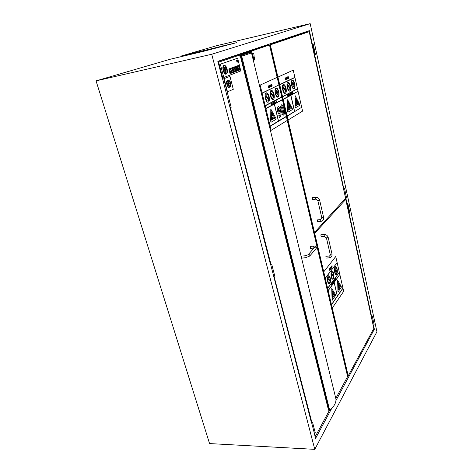 <?xml version="1.0" encoding="UTF-8"?>
<svg xmlns="http://www.w3.org/2000/svg" width="473" height="473" viewBox="0 0 473 473"><rect width="100%" height="100%" fill="white"/><g stroke="black" fill="none" stroke-linecap="round" stroke-linejoin="round"><path stroke-width="0.71" d="M312.813 44.084L312.115 44.279L312.813 44.084M311.955 44.279L313.156 44.03L315.467 54.673L314.77 54.868L314.285 54.974L311.967 44.332L313.156 44.03L315.467 54.673L314.433 54.915M223.481 78.814L222.641 79.056L223.481 78.814M231.161 107.318L230.032 107.602L231.161 107.324L223.782 78.778L222.641 79.056L223.782 78.778L231.161 107.324M274.766 276.061L273.766 276.238M271.407 264.182L270.668 264.531L271.407 264.182M315.272 432.807L314.338 432.931M312.34 422.501L312.659 422.691L311.683 422.927L312.34 422.501M346.662 203.621L347.016 203.579L346.685 203.739M345.858 198.264L347.016 203.579M343.398 188.644L343.759 188.603L343.422 188.757M314.657 54.892L343.759 188.603M222.422 79.038L222.972 78.92L222.44 79.127L217.834 61.336L309.377 30.644L312.328 44.196M306.723 31.531L306.871 32.205M373.516 325.335L374.362 329.22L373.404 329.249M371.258 316.567L371.601 316.555L371.299 316.744M349.098 213.14L371.601 316.555M267.286 44.764L217.834 61.342M270.509 44.728L270.278 43.753L306.628 31.567L306.776 32.229M315.071 232.515L314.947 231.995M275.061 66.941L274.707 67.089M267.842 45.343L267.671 44.628M275.073 67L274.718 67.148M347.602 375.036L347.371 375.467M202.775 51.527L170.321 59.214L96.06 80.877L211.727 54.253L310.187 23.65L216.823 45.645L181.579 55.926L236.654 42.653L202.775 51.527M181.744 56.541L181.579 55.926M270.396 264.259L270.923 264.218L270.45 264.46L230.032 107.59M311.376 422.472L311.878 422.49L311.459 422.779L273.713 276.297M331.668 408.506L315.526 438.483L314.291 433.008M374.362 329.22L335.936 400.584M211.727 54.253L314.776 449.35L209.563 443.573L96.06 80.877M310.187 23.65L376.94 331.727L314.776 449.35M347.478 203.526L346.845 203.792L347.478 203.526M346.709 203.833L347.821 203.591L349.837 212.856L349.204 213.128L348.743 213.175L346.721 203.904L347.821 203.591L349.837 212.856L348.861 213.057M372.05 316.538L371.459 316.851L372.05 316.538M374.202 325.016L373.28 325.199L371.465 316.863M344.226 188.55L343.581 188.81L344.226 188.55M344.563 188.597L346.603 197.992L345.627 198.199L343.587 188.816M231.403 56.795L234.821 55.932M232.686 56.648L229.234 57.523M219.614 61.047L217.876 61.484M222.972 78.92L218.644 62.194L218.088 62.318M314.941 436.236L315.444 436.26L314.669 433.262M311.878 422.49L274.086 276.433M270.923 264.218L230.386 107.578M217.911 61.62L242.33 53.402L249.129 51.87L218.644 62.194M249.129 51.87L249.236 52.302L249.839 52.095L239.882 55.483L251.76 51.652C251.352 52.125 247.964 53.278 241.602 55.11L239.758 55.524L239.977 56.417L241.827 56.003C248.183 54.164 251.565 53 251.973 52.521L251.76 51.652M249.236 52.302L239.758 55.524M241.602 55.11L241.827 56.003M315.444 436.26L329.421 410.316M305.256 257.826L301.851 258.087L301.419 257.478L301.697 256.064L305.097 255.798L308.094 254.805C308.798 254.297 309.372 254.48 309.821 255.361L309.691 256.059L305.256 257.826L304.825 257.211L305.097 255.798M313.747 248.089L310.424 248.36L310.258 246.403L313.581 246.126L313.954 248.071M287.271 120.408L347.614 376.514L335.806 398.455M249.33 52.272L249.224 51.835L269.498 44.97L277.137 77.389L260.138 85.093L277.154 77.389L278.946 84.927L262.107 93.021L278.928 84.933M253.073 59.249L253.747 60.166L254.456 60.012L253.782 59.09L253.126 56.405L252.416 56.559L253.073 59.249L253.782 59.09M253.126 56.405C252.221 54.915 252.109 53.751 252.795 52.929L251.683 53.638M249.224 51.835L242.424 53.384M269.498 44.97L263.018 46.443L242.424 53.372M252.795 52.929C253.717 53.307 254.119 54.36 254.007 56.086L254.663 58.77L254.456 60.012M241.354 56.305L251.068 53.029M240.408 56.322L328.516 410.186L329.693 410.322L241.733 56.246L240.988 56.411L329.019 410.298M240.988 56.411L241.325 56.116M251.198 52.976L251.506 52.905L335.948 399.035C336.202 402.777 334.115 406.538 329.693 410.322M251.506 52.905L241.733 56.246M228.494 83.017L228.282 82.515L227.815 82.704C226.786 84.501 227.111 86.021 228.796 87.263L229.506 86.967L228.778 84.135L228.246 84.354L228.489 86.009L227.974 83.999L228.672 83.709L228.494 83.017M228.506 85.56L228.228 84.354L228.778 84.135M228.772 87.269L228.772 87.269C227.093 86.027 226.768 84.507 227.797 82.704L228.282 82.515M228.636 85.944L228.536 85.554M230.93 84.277L230.298 81.811L228.855 80.168L226.088 81.261L227.259 85.796L228.69 87.529L230.44 86.801L230.93 84.277M228.778 80.315L230.245 81.829L230.877 84.3L230.41 86.689L228.678 87.41L227.312 85.773L226.171 81.356L228.778 80.315M228.666 87.41L230.41 86.689M230.392 86.695L230.877 84.3M230.859 84.306L230.245 81.829L228.849 80.292M228.672 87.535L227.241 85.802L226.088 81.261M226.07 81.267L228.749 80.203M229.819 86.015L230.588 85.69L229.89 86.299M229.795 86.015L230.588 85.69M227.395 81.746L227.306 81.397L226.555 81.699L226.644 82.048L227.395 81.746M226.644 82.048L226.532 81.705L227.306 81.397M228.678 80.564L228.63 80.57C227.974 81.717 228.187 82.692 229.257 83.484L229.848 83.23L229.955 83.65L228.879 84.093L229.186 85.276L230.262 84.833C230.83 83.644 230.605 82.704 229.594 82L229.086 82.201L228.985 81.776L229.429 81.598L229.121 80.38L228.678 80.564L229.098 80.386M229.239 83.484L229.239 83.484C228.169 82.692 227.956 81.723 228.613 80.57L228.63 80.57M229.186 85.276L228.861 84.093L229.937 83.656L229.86 83.224M229.098 82.201L229.594 82M224.084 78.66L227.483 91.815L233.284 89.32L229.973 76.366L224.066 78.66L229.973 76.366M227.483 91.815L224.066 78.66M279.992 117.257L281.122 114.809L280.613 110.469L279.324 107.129L278.343 106.608L277.231 108.335L277.45 111.125L278.514 113.526L279.36 113.68L280.016 112.527L280.111 114.537L279.578 115.459L278.857 115.53L279.318 117.464L279.992 117.257M279.212 111.776L279.703 111.261L279.567 110.641L279.72 111.256L278.875 111.634L278.39 110.451L278.449 108.406L279.584 110.641L278.508 108.382M279.301 115.566L280.093 114.543L280.004 112.568M279.448 117.452L278.839 115.53M279.147 113.757L278.496 113.532L277.432 111.131L277.213 108.341L278.343 106.608M273.95 103.315L274.405 103.439L274.34 102.807L273.914 101.884L273.885 103.049M273.997 102.984L274.009 102.434M274.269 103.504L274.192 103.191M273.867 103.055L273.914 101.884M273.849 103.067L273.914 103.699L273.459 103.581L273.406 102.144L273.459 103.581M273.772 103.108L273.524 102.091M273.524 102.623L273.506 103.25L273.524 102.623M273.506 103.244L273.518 102.694M273.796 103.764L273.701 103.451M274.571 101.571L274.157 101.784L274.624 103.321L274.571 101.571L274.157 101.784M274.624 103.321L274.482 101.937M272.182 103.948L271.957 102.925L272.217 104.007L271.567 103.132L271.957 104.746L271.821 103.622L272.336 104.545L272.076 102.86M271.673 103.067L271.957 104.746M272.318 104.545L271.839 103.688M276.197 101.187L276.469 102.334L276.197 101.187M276.078 101.5L276.208 100.672M276.191 101.234L276.469 102.334M270.591 85.3L270.314 84.898L270.089 85.276L270.68 86.837L270.349 85.175M270.68 86.837L270.148 86.033L270.314 84.898M270.804 86.234L270.662 86.553M269.569 85.229L269.468 86.364L270 87.162L270.189 86.535L269.959 86.884L269.598 86.328L270.059 85.926L269.569 85.229M269.923 85.915L269.539 86.092L269.622 85.483L269.923 85.915L269.64 85.477M269.539 86.086L269.906 85.915M269.947 86.884L270.189 86.535M270 87.162L269.45 86.37L269.551 85.235M271.342 105.065L271.845 104.805L271.425 104.722L271.443 103.197L270.97 103.445L271.36 105.065L270.952 103.451L271.443 103.197M271.248 104.007L271.555 103.841M271.762 104.533L271.419 104.716M268.617 87.836L268.966 87.611L268.469 85.903L268.014 86.056L268.54 86.399L268.422 87.747M268.558 87.535L268.599 86.719M268.067 86.376L268.014 86.056M268.404 87.747L268.327 86.127M272.891 102.422L272.968 102.937M272.856 103.209L273.258 104.054M268.983 87.091L269.291 87.499L269.515 87.215L268.971 85.524L268.782 86.228L269.385 87.103L268.989 87.091M269.048 87.446L268.971 87.091M269.368 87.109L268.765 86.234L268.954 85.53M275.203 103.037L274.866 101.388M275.174 102.771L274.908 101.648M271.283 86.565L270.751 85.743L271.325 86.553L271.413 85.436L270.905 84.608L270.775 85.737L270.905 84.608M271.289 85.495L271.236 86.293L270.94 84.88M271.26 86.287L271.271 85.501M275.664 102.286L275.824 101.855M271.91 86.257L271.585 85.861L271.957 86.24L272.105 85.542L271.514 84.898L271.792 84.348L271.401 84.998L271.999 85.867L271.608 85.855M271.981 85.873L271.821 85.43M271.656 85.424L271.567 84.306M283.498 115.134L282.405 114.371L283.841 115.01L284.645 113.088L284.072 109.121L282.872 105.556L281.737 104.746M280.601 106.762L281.423 104.858L280.625 106.762L281.193 110.765L282.422 114.365L281.175 110.765L280.625 106.762M282.144 110.233C281.583 107.933 281.494 106.744 281.867 106.662L281.932 106.638C282.239 106.478 282.635 107.483 283.138 109.653C283.699 112.089 283.794 113.272 283.416 113.213L283.345 113.242C283.043 113.384 282.641 112.379 282.144 110.233M283.339 113.242L283.398 113.218C283.765 113.118 283.67 111.93 283.12 109.659C282.623 107.507 282.227 106.502 281.926 106.638M282.381 99.578L265.861 108.423L270.136 126.055L278.431 121.1L270.154 126.055L271.153 130.3L260.138 85.093L265.844 108.429L282.381 99.578L281.778 96.935L265.182 105.645L281.778 96.935M270.207 126.256L286.401 116.553L278.508 121.053L286.336 116.364L282.399 99.578M274.009 117.606L271.898 118.835L272.022 119.356L274.151 118.114L274.027 117.606L271.88 118.841L272.022 119.356M277.06 94.866L276.072 90.792L277.06 94.866L277.994 94.387L277.03 90.325L276.09 90.786L277.03 90.325M271.502 120.059L274.831 118.132L271.502 120.065L271.419 111.817L274.831 118.132M274.813 118.132L271.419 111.853M275.919 119.409L275.907 118.262L270.798 109.074L270.722 121.289L271.165 122.2L275.919 119.409M271.165 122.2L270.704 121.295L270.798 109.074M273.843 96.504L270.698 92.643L271.537 91.425C272.915 91.786 273.678 93.483 273.843 96.504C273.66 93.483 272.891 91.797 271.532 91.425M272.886 98.603L273.743 97.367L272.897 98.603C271.526 98.242 270.763 96.545 270.597 93.506L273.743 97.367M273.725 97.373L270.597 93.536M274.009 94.121C273.329 91.65 272.436 90.408 271.342 90.396C268.853 90.645 270.692 100.329 273.087 99.626C274.275 99.023 274.582 97.184 274.009 94.121M273.087 99.626L273.069 99.632C270.674 100.329 268.835 90.65 271.325 90.402L271.342 90.396M265.235 105.851L281.825 97.131M278.508 121.053L274.441 104.06L282.446 99.773M265.909 108.63L274.358 104.101L278.431 121.1M278.414 121.106L274.346 104.113M262.16 93.228L278.946 84.927M265.708 95.008L266.559 93.867C268.008 94.263 268.794 96.025 268.918 99.141L265.708 95.008M268.901 99.117C268.77 96.025 267.984 94.275 266.547 93.867M267.931 101.157L268.776 99.998L267.937 101.157C266.494 100.761 265.708 98.999 265.584 95.871L268.794 99.998L265.584 95.895M269.096 96.587C268.398 94.086 267.487 92.832 266.352 92.826C263.786 93.08 265.655 102.913 268.132 102.198C269.362 101.577 269.681 99.708 269.096 96.587M268.108 102.198L268.108 102.198C265.637 102.919 263.768 93.086 266.334 92.826L266.334 92.826M277.787 96.634C278.798 96.096 279.058 94.494 278.562 91.827C279.076 94.499 278.816 96.108 277.793 96.628C275.735 97.243 274.127 88.764 276.273 88.552C277.219 88.563 277.988 89.651 278.579 91.821C277.97 89.663 277.208 88.575 276.262 88.552M278.768 91.727C278.106 89.285 277.237 88.055 276.173 88.043C273.761 88.285 275.57 97.822 277.888 97.136C279.035 96.545 279.33 94.742 278.768 91.727M277.87 97.136L277.87 97.136C275.552 97.828 273.743 88.285 276.155 88.049L276.155 88.049M272.649 118.014L272.087 117.339L272.649 118.014L272.436 117.15L272.809 116.937L272.992 117.688L273.01 115.69L272.046 113.78L272.312 115.53L271.851 114.448L271.857 116.068M271.839 116.068L271.851 114.448M272.282 115.465L272.046 113.78M272.974 117.694L272.791 116.943M281.76 96.941L278.975 85.134M286.384 116.559L287.288 120.402L271.171 130.3M226.064 68.762L225.875 68.029L223.723 68.81L223.912 69.543L226.064 68.762M223.912 69.543L223.699 68.81L225.875 68.029M236.281 67.024L236.465 67.763L236.926 67.592L236.742 66.853L236.258 67.03L236.742 66.853M236.465 67.763L236.258 67.03M232.509 70.607L232.03 68.727L232.509 70.607M232.261 70.696L232.03 68.727M228.843 68.981L230.044 73.676L233.213 72.47L232.03 67.81L228.826 68.987L232.03 67.81M230.044 73.676L228.826 68.987M230.085 73.41L233.053 72.28L230.085 73.41L229.003 69.176L231.989 68.077L233.053 72.28L231.965 68.082M236.695 60.745L237.026 62.341L236.66 60.751M237.026 62.341L236.601 60.443M235.826 66.415L236.985 71.027L235.802 66.421L238.889 65.292L240.03 69.862L236.985 71.027M237.026 70.761L239.882 69.673L237.026 70.761L235.98 66.604L238.847 65.552L239.882 69.673L238.83 65.558M235.802 66.421L238.889 65.292M237.499 61.319L237.269 60.201L237.499 61.319M237.7 62.105L237.263 60.207M230.7 72.836L229.837 69.549L230.7 72.836L231.794 72.422L230.96 69.141L229.86 69.549L230.96 69.141M236.654 71.151L235.489 66.539L232.367 67.686L233.55 72.339L236.654 71.151M235.448 66.799L236.5 70.962L233.591 72.073L232.527 67.876L235.448 66.799L236.5 70.962M233.591 72.073L236.482 70.968M233.55 72.339L232.349 67.692L235.489 66.539M233.857 71.098L233.94 71.423L233.833 71.104L235.678 70.406L235.761 70.731L233.94 71.423M233.833 71.104L235.66 70.412M235.483 69.632L235.294 68.892L233.467 69.572L233.656 70.317L235.483 69.632M235.276 68.892L233.467 69.572M233.449 69.578L233.656 70.317M233.325 69.011L233.029 67.923L233.325 69.011L235.152 68.331L234.88 67.249L233.053 67.923L234.862 67.249M227.099 69.023C226.348 66.527 225.361 65.292 224.125 65.315C221.465 65.67 223.569 74.941 226.124 74.149C227.347 73.563 227.673 71.849 227.099 69.023M226.892 69.093C227.407 71.63 227.117 73.155 226.017 73.682C223.735 74.385 221.855 66.102 224.232 65.782C225.337 65.759 226.224 66.864 226.892 69.093M226.011 73.687C227.099 73.149 227.383 71.618 226.869 69.099C226.206 66.882 225.325 65.777 224.226 65.782M226.1 74.155L226.1 74.155C223.546 74.941 221.441 65.676 224.107 65.321L224.107 65.321M237.523 67.799L237.736 68.638L238.12 68.496L237.907 67.651L237.505 67.799L237.907 67.651M237.736 68.638L237.505 67.799M226.283 72.05L226.189 71.671L225.178 72.044L225.278 72.428L226.283 72.05M225.26 72.428L225.16 72.05L226.189 71.671M236.565 68.153L236.748 68.892L237.21 68.721L237.026 67.982L236.547 68.159L237.026 67.982M236.748 68.892L236.547 68.159M237.499 69.856L237.31 69.123L236.849 69.295L237.038 70.034L237.499 69.856M237.292 69.129L236.849 69.295M237.02 70.039L236.831 69.3M237.44 67.479L237.198 66.598L237.44 67.479L238.386 67.131L238.167 66.244L237.221 66.592L238.144 66.25M239.439 69.123L239.249 68.39L237.807 68.934L237.996 69.673L239.439 69.123M237.996 69.673L237.789 68.94L239.249 68.39M224.675 71.015L224.776 71.411L224.651 71.015L226.118 70.477L226.224 70.879L224.776 71.411M224.651 71.015L226.118 70.477M225.426 67.722L225.26 67.077L223.788 67.609L223.954 68.254L225.426 67.722M223.954 68.254L223.764 67.609L225.26 67.077M223.776 70.447L226.573 69.425L226.472 69.034L223.694 70.045L223.794 70.447L223.676 70.051L226.472 69.034M220.347 64.18L223.782 77.495L240.81 70.92L237.623 58.203L220.323 64.18L237.623 58.203M223.782 77.495L220.323 64.18M314.285 54.974L345.58 198.228L314.48 232.497L270.331 44.834L269.876 44.941L314.048 232.539L314.48 232.497M320.653 219.578L320.836 221.417L317.608 221.742L317.424 219.904L320.653 219.578L321.8 217.846L323.609 217.426M315.698 199.145L312.446 199.523L312.239 197.667L315.485 197.288L315.698 199.145L317.862 200.759L319.689 200.357L323.615 217.45C323.881 219.649 322.953 220.968 320.836 221.417M270.444 44.456L273.092 43.853L269.876 44.941M311.967 44.332L309.212 31.667L304.937 32.649L270.402 44.291M309.212 31.667L270.331 44.834M348.743 213.175L373.841 328.433L348.205 375.84L314.687 233.366L314.255 233.408L347.791 375.84L348.205 375.84M329.096 256.029L329.238 257.844L326.045 258.081L325.903 256.271L329.096 256.029C330.089 255.733 330.467 255.207 330.237 254.45M324.271 236.305L321.055 236.589L320.889 234.768L324.1 234.472L324.271 236.305L326.423 237.901L328.221 237.517L332.016 254.048L330.231 254.427L326.429 237.925M316.141 230.688L316.804 230.629L314.255 233.408M346.721 203.904L345.751 199.44L344.764 199.547M345.751 199.44L314.687 233.366M283.209 99.425L290.812 95.363L294.555 111.533L287.087 115.986L283.161 99.229L298.067 91.277L283.161 99.229L279.75 84.803L294.927 77.519L297.493 88.764L282.541 96.593L297.476 88.764L290.86 92.477M288.973 95.599L288.737 94.003M290.605 94.458L290.357 93.122M290.647 94.73L290.446 94.222M287.407 78.689L287.271 77.17L286.88 77.466L287.194 78.825L287.56 78.849L287.531 78.394M287.028 77.129L286.88 77.466M287.424 78.956L286.863 77.471M292.042 92.265L292.154 93.908L292.119 93.211L292.657 93.636L292.125 92.229M292.066 92.968L292.148 92.501M292.509 93.713L292.166 93.187M291.806 92.389L292.154 93.908M287.755 96.244L287.608 94.588L287.755 96.244L288.075 95.682L288.335 95.936L287.75 94.523M287.821 95.522L287.773 94.972M288.211 96.001L288.063 95.688M292.787 91.868L292.373 92.087L292.722 93.607L293.148 93.376L292.775 93.287L292.787 91.868L292.373 92.087M293.071 93.128L292.775 93.282M292.355 92.093L292.722 93.607M288.583 95.534L288.282 94.21L288.205 95.162L288.607 95.812L288.636 95.144M288.607 95.812L288.305 94.198M286.798 79.251L286.307 78.488L286.396 77.412L286.325 78.483L286.815 79.245L287.052 78.979L286.443 78.453L286.892 78.24L286.449 77.401M286.39 78.222L286.614 77.732M286.951 78.666L286.804 78.973M289.511 95.274L289.127 93.802L289.198 95.475L289.511 95.274M289.257 95.156L289.021 94.145L289.411 95.055M289.198 95.475L288.826 93.95L289.115 93.808M289.393 95.061L289.174 94.08M285.568 79.854L285.881 79.647L285.26 77.962L285.568 79.854M285.515 79.57L285.538 78.802M285.065 78.465L285.012 78.163M285.373 79.766L285.237 78.825M285.485 78.559L285.29 78.234M289.89 94.653L290.038 94.245M285.893 79.162L286.177 79.547L286.378 79.287L285.828 77.69L285.704 78.341L286.248 78.961L285.899 79.157M286.177 79.547L285.881 79.162M286.236 79.186L286.094 78.76M285.94 78.749L285.81 77.696M290.824 92.903L290.96 94.541L290.806 92.903L291.256 93.997M290.942 94.547L291.273 93.985L291.403 94.304M291.019 93.825L290.972 93.287M287.951 78.713L287.483 77.921L288.004 78.701L288.081 77.649L287.578 76.868L287.501 77.921L287.56 76.868M287.968 77.702L287.927 78.459L287.649 77.117M287.915 78.459L287.951 77.702M288.252 78.051L288.53 78.435L288.725 78.175L288.187 76.591L288.069 77.235L288.601 77.856L288.258 78.045M288.512 78.441L288.24 78.051M288.589 78.075L288.317 77.637M288.299 77.643L288.217 76.579M291.729 93.861L291.232 92.69L291.823 94.109L291.681 92.454M291.333 92.631L291.421 93.5M291.758 94.133L291.403 93.5M282.588 96.788L290.67 92.548M277.935 77.075L279.703 84.608L294.868 77.336L293.23 70.158L277.917 77.081L293.23 70.158M298.049 91.277L297.523 88.959M289.352 106.709L290.186 106.431L290.333 107.004L289.446 107.613L289.683 107.058L289.299 106.993M289.866 106.662L290.186 106.431M289.358 107.247L289.446 107.613M289.34 107.247L289.683 107.058M289.665 107.064L289.281 106.993M288.962 106.744L289.204 105.704M289.009 107.158L288.619 107.383M289.293 108.666L289.399 109.038L288.648 109.47L288.56 109.097L289.31 108.666L288.56 109.097M288.542 109.097L288.648 109.47M292.279 108.559L287.631 99.744L287.614 111.273L288.022 112.142L292.296 109.641L292.279 108.559M288.323 110.126L291.321 108.4L288.323 110.132L288.211 102.339L291.321 108.4L288.217 102.381M288.022 112.142L287.596 111.273L287.631 99.744M290.316 88.167L287.466 84.442L288.205 83.313C289.452 83.674 290.156 85.294 290.316 88.167C290.132 85.294 289.435 83.68 288.199 83.313M289.47 90.124L290.227 88.977L289.482 90.124C288.24 89.764 287.537 88.144 287.371 85.258L290.227 88.977L287.371 85.282M290.457 85.915C289.825 83.55 289.015 82.355 288.022 82.337C285.781 82.556 287.507 91.744 289.659 91.094C290.718 90.538 290.984 88.812 290.457 85.915M289.642 91.1L289.642 91.1C287.489 91.75 285.763 82.562 288.004 82.343L288.022 82.337M301.715 107.265L287.152 116.175L288.016 120.018L277.917 77.081M294.555 111.533L287.105 115.98M294.626 111.492L290.883 95.321L298.067 91.277M294.543 111.533L290.794 95.369M294.868 77.336L279.72 84.602M282.972 86.565L283.723 85.507C285.036 85.903 285.751 87.576 285.881 90.538L282.972 86.565M285.863 90.514C285.733 87.576 285.012 85.909 283.711 85.507M285.006 92.418L285.775 91.342L285.018 92.418C283.711 92.022 282.99 90.343 282.866 87.375L285.775 91.342M285.757 91.348L282.86 87.399M286.029 88.132C285.39 85.737 284.557 84.531 283.534 84.519C281.228 84.744 282.978 94.068 285.195 93.4C286.295 92.832 286.573 91.076 286.029 88.132M285.195 93.4L285.178 93.406C282.96 94.068 281.21 84.75 283.516 84.519L283.516 84.519M293.195 86.695L292.308 82.816L293.171 82.391L294.058 86.263L293.213 86.695L292.326 82.81L293.171 82.391M294.75 83.762C294.135 81.421 293.343 80.244 292.379 80.221C290.203 80.434 291.9 89.492 293.987 88.853C295.016 88.309 295.27 86.612 294.75 83.762M294.578 83.845C295.04 86.382 294.815 87.889 293.899 88.374C292.042 88.942 290.54 80.889 292.468 80.7C293.331 80.723 294.029 81.77 294.578 83.845M293.987 88.853L293.97 88.859C291.882 89.498 290.186 80.434 292.361 80.227L292.379 80.221M293.893 88.38C294.797 87.883 295.022 86.37 294.561 83.851C294.017 81.782 293.319 80.735 292.462 80.706M297.192 102.168L297.446 104.639L296.985 104.025L296.878 104.965L296.128 102.274L296.778 103.138L296.926 101.819L297.192 102.168M296.766 103.114L296.926 101.819M296.878 104.965L296.719 103.676M296.701 103.676L296.068 102.812M296.051 102.812L296.128 102.274M296.979 104.048L297.446 104.639M296.802 101.151L296.595 102.487L296.204 100.27L296.802 101.151M296.577 102.487L296.204 100.27M299.575 104.314L295.111 95.617L295.134 106.898L295.524 107.743L299.592 105.373L299.575 104.314M295.796 105.792L298.646 104.155L295.796 105.804L295.672 98.213L298.646 104.155L295.672 98.254M295.524 107.743L295.117 106.898L295.111 95.617M301.697 107.265L298.096 91.472M301.739 107.454L302.572 111.114L288.033 120.018M331.904 267.044L332.283 266.902L331.827 266.204L332.016 265.566L332.005 267.322M332.17 266.867L332.087 266.536M331.922 266.612L331.969 265.566M333.607 282.02L333.731 281.541M334.665 280.655L334.393 279.714L334.423 281.37L334.665 280.655M334.588 280.477L334.423 280.128M334.381 279.714L334.423 281.37M332.554 282.198L332.472 282.783L332.554 282.198M332.625 283.002L332.821 283.309L332.797 282.931M332.755 283.345L332.726 282.493M332.761 283.611L332.661 283.197M334.872 279.986L334.618 279.407L335.103 280.471L334.973 278.928L334.872 279.986M334.985 280.56L334.618 279.407M334.99 280.288L334.884 279.052M332.076 282.878L332.2 284.421L332.058 282.884L332.436 283.705M332.182 284.421L332.554 283.936M332.194 283.12L332.241 283.682L332.194 283.12M332.241 283.664L332.194 283.167M335.871 277.704L335.546 278.148L335.842 279.431L336.173 278.975L335.877 279.094L335.871 277.704L335.528 278.148L335.842 279.431M335.877 279.076L336.126 278.757M331.177 268.433L330.798 267.245L331.295 268.357L331.118 266.737L330.816 267.245L331.07 266.737M331.171 268.185L331.354 267.765M330.444 267.452L330.39 268.546L330.822 268.971L330.526 267.381M330.704 267.907L330.438 268.262L330.538 267.617M330.432 268.244L330.692 267.913M330.68 268.818L330.905 268.351M330.668 269.066L330.426 267.452M331.774 284.983L331.472 283.682L331.792 284.983L332.081 284.084L331.768 283.321M331.957 284.427L331.91 284.096M331.81 283.895L331.774 283.587M329.805 270.302L329.622 268.593L329.344 268.966L329.728 269.025L329.805 270.302M329.882 269.681L329.628 269.906L329.776 269.291M329.722 270.077L329.864 269.681M329.332 268.966L329.604 268.593M329.722 270.349L329.74 269.072M333.027 282.245L333.122 283.156L333.252 281.938M333.134 281.411L332.821 281.861M333.104 283.161L332.803 281.867M333.394 282.476L333.158 282.801M330.053 269.444L330.154 269.728L330.438 269.303L329.983 268.055L330.059 269.439M330.16 269.474L330.243 268.936M330.071 269.013L330.142 267.954M334.08 281.825L333.778 280.548L334.092 281.825L334.405 281.394L333.873 280.424M331.614 267.889L331.443 266.198M331.597 267.647L331.461 266.441M335.446 279.336L335.54 278.621L335.174 278.709L335.458 279.904L335.582 278.857M335.458 279.904L335.375 278.42M335.452 279.649L335.546 279.212M323.757 271.851L325.247 278.189L337.131 262.621L335.741 256.532L323.739 271.851L335.729 256.532M325.247 278.189L328.144 290.505L339.833 274.47L339.389 272.507M333.229 295.199L333.14 294.36L333.778 293.638L333.92 294.111L333.229 295.199L333.388 294.537M333.104 294.673L333.796 293.638M332.832 294.62L333.01 293.473M332.874 294.998L332.566 295.43M332.531 297.133L333.134 296.299M332.62 297.446L332.549 297.133M335.481 294.549L331.756 288.506L332.093 300.426L335.511 295.601L335.481 294.549M332.371 298.25L334.718 294.927L332.371 298.274L332.188 290.741L334.718 294.927L332.188 290.771M332.093 300.426L331.756 288.506M331.366 273.719L332.271 272.04C333.116 272.288 333.583 273.53 333.666 275.759L331.366 273.719M333.648 275.747C333.566 273.536 333.104 272.3 332.265 272.04M332.69 278.295L333.607 276.599L332.696 278.295C331.851 278.041 331.39 276.8 331.301 274.565L333.607 276.599M333.589 276.604L331.301 274.582M333.749 273.483C333.364 271.963 332.85 271.183 332.206 271.147C330.278 271.064 330.846 279.508 332.755 279.188C333.914 278.544 334.245 276.64 333.749 273.483M332.738 279.188L332.738 279.188C330.828 279.508 330.26 271.064 332.194 271.147L332.206 271.147M327.623 288.282L339.348 272.33L327.641 288.282M327.677 288.447L339.366 272.33M342.949 288.057L337.379 296.116L334.21 282.422L339.851 274.464L328.197 290.67L334.151 282.499L337.326 296.193L331.526 304.795L342.984 288.211L339.874 274.642M337.373 296.098L342.937 288.057M328.197 290.67L331.467 304.636L337.326 296.193M331.508 304.795L323.739 271.851M337.308 296.193L334.139 282.517M337.131 262.621L325.264 278.183M325.3 278.355L337.148 262.621M327.848 278.284L328.776 276.67C329.663 276.947 330.13 278.236 330.189 280.542L327.848 278.284M330.178 280.524C330.113 278.242 329.646 276.953 328.765 276.67M329.178 283.014L330.101 281.388L329.184 283.014C328.303 282.742 327.83 281.447 327.771 279.135L330.119 281.388M330.101 281.388L327.771 279.153M330.278 278.118C329.894 276.587 329.368 275.8 328.711 275.765C326.731 275.676 327.281 284.243 329.238 283.924C330.438 283.262 330.787 281.329 330.278 278.118M329.226 283.924L329.226 283.924C327.263 284.243 326.713 275.676 328.694 275.765L328.711 275.765M335.942 272.702L335.168 269.415L335.854 268.528L336.605 271.809L335.942 272.702L335.186 269.415L335.854 268.528M337.125 268.977C336.746 267.464 336.238 266.689 335.611 266.654C333.731 266.577 334.316 274.896 336.167 274.582C337.29 273.95 337.61 272.081 337.125 268.977M336.132 274.139C337.125 273.565 337.403 271.91 336.971 269.161C337.42 271.922 337.137 273.577 336.137 274.139C334.494 274.423 333.968 267.026 335.641 267.091L336.989 269.161L335.635 267.091M336.155 274.582L336.155 274.582C334.299 274.902 333.713 266.577 335.594 266.654L335.611 266.654M339.295 285.597L339.194 286.963L339.567 287.306L339.525 287.868L339.153 287.525L339.082 288.5L338.934 287.33L338.408 286.845L338.449 286.289L338.975 286.768L339.295 285.597M338.964 286.756L339.076 285.396M338.845 288.305L338.449 286.289M339.147 287.537L339.525 287.868M338.97 284.823L338.721 286.283L338.591 284.238L338.97 284.823M338.721 286.283L338.591 284.238M341.21 286.366L337.621 280.329L337.982 291.995L341.24 287.389L341.21 286.366M340.471 286.727L338.23 289.914L338.041 282.576L340.471 286.727L338.041 282.606M337.982 291.995L337.621 280.329M338.23 289.896L340.454 286.727M339.348 272.33L337.172 262.799M342.972 288.228L343.682 291.333L332.271 308.035M200.617 51.474L200.771 52.042M201.977 51.137L202.125 51.699M222.677 45.84L222.818 46.395M316.053 248.674L316.242 247.917C315.81 247.06 315.249 246.882 314.557 247.379L308.16 254.728M312.458 44.226L314.77 54.868M347.188 203.857L349.204 213.128M332.011 254.025L332.016 254.048C332.265 256.195 331.337 257.46 329.238 257.844M222.647 79.062L230.032 107.602M270.674 264.549L273.725 276.333M271.721 264.277L274.772 276.078M311.689 422.951L314.309 433.067M312.659 422.691L315.278 432.836M372.393 316.674L374.208 325.028M313.581 246.126C315.172 245.889 316.135 246.309 316.467 247.385L316.118 248.603L309.691 256.059M317.868 200.777L321.8 217.846M319.689 200.357C319.015 198.276 317.614 197.253 315.485 197.288M328.221 237.517C327.564 235.495 326.193 234.484 324.1 234.472"/></g></svg>
